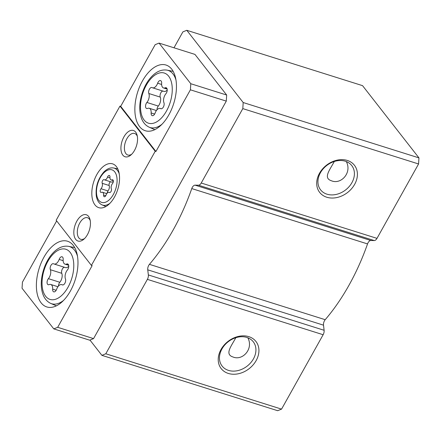 <?xml version="1.0" encoding="UTF-8"?>
<svg xmlns="http://www.w3.org/2000/svg" width="441" height="441" viewBox="0 0 441 441"><rect width="100%" height="100%" fill="white"/><g stroke="black" fill="none" stroke-linecap="round" stroke-linejoin="round"><path stroke-width="0.66" d="M345.38 161.241A19.751 15.441 142 0 0 323.154 168.881A19.751 15.441 142 0 0 320.607 189.867A19.751 15.441 142 0 0 345.678 189.884A19.751 15.441 142 0 0 351.742 165.557A19.751 15.441 142 0 0 345.38 161.241M346.301 161.566C352.293 172.651 341.003 184.933 331.412 180.76C322.911 178.021 329.818 169.956 334.295 161.494M246.899 337.448A19.751 15.441 142 0 0 224.678 345.088A19.751 15.441 142 0 0 222.126 366.074A19.751 15.441 142 0 0 247.197 366.091A19.751 15.441 142 0 0 253.261 341.764A19.751 15.441 142 0 0 246.899 337.448M247.82 337.773C253.818 348.853 242.522 361.135 232.931 356.962C224.436 354.228 231.338 346.163 235.814 337.701M89.958 340.061L101.893 355.347L277.654 410.698L281.556 409.127L323.137 334.725A4.592 2.519 -72.5 0 0 324.113 330.281L323.512 325.171A4.592 2.519 -72.5 0 1 325.199 319.697A153.413 84.225 -72.5 0 0 367.54 243.928A4.592 2.519 -72.5 0 1 370.831 240.505L374.255 240.56A4.592 2.519 -72.5 0 0 376.989 238.372L418.57 163.969L418.95 157.884L362.552 85.653L186.791 30.302L182.883 31.873L173.986 47.799M347.332 160.452A22.05 17.238 142 0 0 316.693 183.241A22.05 17.238 142 0 0 347.139 192.827A22.05 17.238 142 0 0 347.332 160.452M418.57 163.969L242.809 108.618L243.184 102.532L186.791 30.302M370.831 240.505L195.065 185.154L198.489 185.209A4.592 2.519 -72.5 0 0 201.228 183.021L242.809 108.618M248.851 336.659A22.05 17.238 142 0 0 218.218 359.448A22.05 17.238 142 0 0 248.658 369.034A22.05 17.238 142 0 0 248.851 336.659M281.556 409.127L105.796 353.776L147.377 279.374A4.592 2.519 -72.5 0 0 148.347 274.93L147.746 269.826A4.592 2.519 -72.5 0 1 149.433 264.346A153.413 84.225 -72.5 0 0 191.774 188.577A4.592 2.519 -72.5 0 1 195.065 185.154M418.95 157.884L243.184 102.532M101.893 355.347L105.796 353.776M103.596 195.104A2.205 1.207 -72.5 0 0 104.258 196.73A2.205 1.207 -72.5 0 0 106.022 195.143A3.853 2.117 -72.5 0 1 109.109 192.359A3.853 2.117 -72.5 0 1 109.362 192.469A2.205 1.207 -72.5 0 0 109.5 192.535A2.205 1.207 -72.5 0 0 111.071 191.394A2.205 1.207 -72.5 0 0 111.358 188.897A3.853 2.117 -72.5 0 1 112.543 183.473A2.205 1.207 -72.5 0 0 113.359 181.301A2.205 1.207 -72.5 0 0 112.692 179.807A2.205 1.207 -72.5 0 0 112.119 179.856A3.853 2.117 -72.5 0 1 111.121 179.95A3.853 2.117 -72.5 0 1 109.969 177.106A2.205 1.207 -72.5 0 0 109.313 175.479A2.205 1.207 -72.5 0 0 107.543 177.067A3.853 2.117 -72.5 0 1 104.456 179.851A3.853 2.117 -72.5 0 1 104.208 179.741A2.205 1.207 -72.5 0 0 104.065 179.674A2.205 1.207 -72.5 0 0 102.494 180.816A2.205 1.207 -72.5 0 0 102.207 183.313A3.853 2.117 -72.5 0 1 101.022 188.737A2.205 1.207 -72.5 0 0 100.212 190.909A2.205 1.207 -72.5 0 0 100.879 192.403A2.205 1.207 -72.5 0 0 101.447 192.353A3.853 2.117 -72.5 0 1 102.45 192.259A3.853 2.117 -72.5 0 1 103.596 195.104L105.73 195.776M151.136 112.968A3.633 1.996 -72.5 0 0 152.222 115.652A3.633 1.996 -72.5 0 0 155.133 113.028A6.356 3.489 -72.5 0 1 160.226 108.436A6.356 3.489 -72.5 0 1 160.64 108.618A3.633 1.996 -72.5 0 0 160.871 108.723A3.633 1.996 -72.5 0 0 163.468 106.849A3.633 1.996 -72.5 0 0 163.936 102.725A6.356 3.489 -72.5 0 1 165.893 93.773A3.633 1.996 -72.5 0 0 167.233 90.19A3.633 1.996 -72.5 0 0 166.136 87.726A3.633 1.996 -72.5 0 0 165.193 87.814A6.356 3.489 -72.5 0 1 163.539 87.968A6.356 3.489 -72.5 0 1 161.643 83.272A3.633 1.996 -72.5 0 0 160.557 80.587A3.633 1.996 -72.5 0 0 157.646 83.211A6.356 3.489 -72.5 0 1 152.547 87.798A6.356 3.489 -72.5 0 1 152.139 87.616A3.633 1.996 -72.5 0 0 151.902 87.511A3.633 1.996 -72.5 0 0 149.312 89.391A3.633 1.996 -72.5 0 0 148.843 93.514A6.356 3.489 -72.5 0 1 146.886 102.461A3.633 1.996 -72.5 0 0 145.547 106.044A3.633 1.996 -72.5 0 0 146.644 108.508A3.633 1.996 -72.5 0 0 147.586 108.42A6.356 3.489 -72.5 0 1 149.234 108.266A6.356 3.489 -72.5 0 1 151.136 112.968L154.648 114.07M52.655 289.169A3.633 1.996 -72.5 0 0 53.741 291.854A3.633 1.996 -72.5 0 0 56.652 289.23A6.356 3.489 -72.5 0 1 61.751 284.638A6.356 3.489 -72.5 0 1 62.159 284.825A3.633 1.996 -72.5 0 0 62.396 284.93A3.633 1.996 -72.5 0 0 64.987 283.05A3.633 1.996 -72.5 0 0 65.455 278.927A6.356 3.489 -72.5 0 1 67.418 269.975A3.633 1.996 -72.5 0 0 68.752 266.397A3.633 1.996 -72.5 0 0 67.655 263.933A3.633 1.996 -72.5 0 0 66.712 264.021A6.356 3.489 -72.5 0 1 65.064 264.17A6.356 3.489 -72.5 0 1 63.168 259.473A3.633 1.996 -72.5 0 0 62.082 256.789A3.633 1.996 -72.5 0 0 59.166 259.413A6.356 3.489 -72.5 0 1 54.072 264.005A6.356 3.489 -72.5 0 1 53.659 263.823A3.633 1.996 -72.5 0 0 53.427 263.718A3.633 1.996 -72.5 0 0 50.836 265.592A3.633 1.996 -72.5 0 0 50.368 269.716A6.356 3.489 -72.5 0 1 48.405 278.668A3.633 1.996 -72.5 0 0 47.066 282.246A3.633 1.996 -72.5 0 0 48.168 284.715A3.633 1.996 -72.5 0 0 49.111 284.627A6.356 3.489 -72.5 0 1 50.759 284.473A6.356 3.489 -72.5 0 1 52.655 289.169L56.167 290.277M93.564 338.611L226.294 101.116L226.668 95.024L194.95 54.397L159.063 43.097L155.16 44.673L120.691 106.342L119.958 106.11L56.161 220.263L91.408 265.405L92.141 265.636L57.677 327.31L93.564 338.611L89.661 340.182L53.774 328.881L22.05 288.254L22.43 282.163L56.663 220.902M57.677 327.31L53.774 328.881M91.408 265.405L155.21 151.257L155.938 151.484L190.407 89.815L226.294 101.116M226.668 95.024L190.788 83.724L190.407 89.815M159.063 43.097L190.788 83.724M116.391 166.604A22.965 12.607 -72.5 0 0 112.582 163.854A22.965 12.607 -72.5 0 0 93.657 181.973A22.965 12.607 -72.5 0 0 98.79 207.667A22.965 12.607 -72.5 0 0 116.275 193.423A22.965 12.607 -72.5 0 0 116.391 166.604M88.558 216.404A13.781 7.563 -72.5 0 0 77.969 219.337A13.781 7.563 -72.5 0 0 74.353 236.585A13.781 7.563 -72.5 0 0 83.757 239.298A13.781 7.563 -72.5 0 0 89.997 219.48A13.781 7.563 -72.5 0 0 88.558 216.404M135.657 132.129A13.781 7.563 -72.5 0 0 125.068 135.062A13.781 7.563 -72.5 0 0 121.451 152.316A13.781 7.563 -72.5 0 0 130.856 155.028A13.781 7.563 -72.5 0 0 137.096 135.205A13.781 7.563 -72.5 0 0 135.657 132.129M119.958 106.11L155.21 151.257M120.691 106.342L155.938 151.484M171.714 69.16A34.448 18.913 -72.5 0 0 166.003 65.031A34.448 18.913 -72.5 0 0 137.614 92.208A34.448 18.913 -72.5 0 0 145.31 130.745A34.448 18.913 -72.5 0 0 171.543 109.379A34.448 18.913 -72.5 0 0 171.714 69.16M73.234 245.361A34.448 18.913 -72.5 0 0 67.528 241.233A34.448 18.913 -72.5 0 0 39.139 268.409A34.448 18.913 -72.5 0 0 46.829 306.953A34.448 18.913 -72.5 0 0 73.068 285.586A34.448 18.913 -72.5 0 0 73.234 245.361M137.344 136.379A11.295 6.202 -72.5 0 0 136.478 134.825A11.295 6.202 -72.5 0 0 134.61 133.474A11.295 6.202 -72.5 0 0 125.299 142.382A11.295 6.202 -72.5 0 0 127.824 155.023A11.295 6.202 -72.5 0 0 131.732 154.207M90.245 220.649A11.295 6.202 -72.5 0 0 89.38 219.1A11.295 6.202 -72.5 0 0 87.511 217.744A11.295 6.202 -72.5 0 0 78.2 226.657A11.295 6.202 -72.5 0 0 80.725 239.292A11.295 6.202 -72.5 0 0 84.633 238.476M64.425 267.263A3.633 1.996 -72.5 0 0 62.098 269.534A3.633 1.996 -72.5 0 0 61.79 273.315A6.356 3.489 -72.5 0 1 59.833 282.268A3.633 1.996 -72.5 0 0 58.488 286.038M54.072 264.005L65.494 267.604A6.356 3.489 -72.5 0 0 68.757 266.21M162.9 91.061A3.633 1.996 -72.5 0 0 160.574 93.327A3.633 1.996 -72.5 0 0 160.27 97.108A6.356 3.489 -72.5 0 1 158.308 106.061A3.633 1.996 -72.5 0 0 156.968 109.831M152.547 87.798L163.975 91.397A6.356 3.489 -72.5 0 0 167.238 90.003M110.763 181.835A2.205 1.207 -72.5 0 0 109.351 183.213A2.205 1.207 -72.5 0 0 109.17 185.501A3.853 2.117 -72.5 0 1 107.979 190.931A2.205 1.207 -72.5 0 0 107.169 193.169M104.456 179.851L111.413 182.039A3.853 2.117 -72.5 0 0 113.359 181.229M376.989 238.372L201.228 183.021M323.137 334.725L147.377 279.374M324.113 330.281L148.347 274.93M323.512 325.171L147.746 269.826M325.199 319.697L149.433 264.346M367.54 243.928L191.774 188.577M374.255 240.56L198.489 185.209M114.743 171.863A17.078 9.377 -72.5 0 0 97.13 185.959A17.078 9.377 -72.5 0 0 108.48 200.495A17.078 9.377 -72.5 0 0 114.743 171.863M168.644 76.188A26.295 14.437 -72.5 0 0 141.522 97.891A26.295 14.437 -72.5 0 0 158.997 120.272A26.295 14.437 -72.5 0 0 168.644 76.188M70.169 252.395A26.295 14.437 -72.5 0 0 43.047 274.098A26.295 14.437 -72.5 0 0 60.522 296.479A26.295 14.437 -72.5 0 0 70.169 252.395M175.97 80.003A29.955 16.444 -72.5 0 0 173.026 73.978A29.955 16.444 -72.5 0 0 167.145 70.152C161.555 69.237 156.197 71.58 151.076 77.186C143.253 85.697 138.595 100.774 139.99 111.827C140.916 119.566 143.975 124.687 149.179 127.201A29.955 16.444 -72.5 0 0 162.056 124.18M77.489 256.21A29.955 16.444 -72.5 0 0 74.546 250.185A29.955 16.444 -72.5 0 0 68.664 246.359C63.074 245.444 57.721 247.787 52.595 253.388C44.773 261.904 40.114 276.981 41.515 288.034C42.435 295.768 45.5 300.894 50.704 303.402A29.955 16.444 -72.5 0 0 63.576 300.387M119.235 173.897A19.365 10.634 -72.5 0 0 117.482 170.48A19.365 10.634 -72.5 0 0 113.679 168.004C110.443 167.387 107.18 168.705 103.883 171.957C97.891 178.886 95.366 186.934 96.309 196.096C97.152 200.622 99.071 203.549 102.064 204.889A19.365 10.634 -72.5 0 0 109.991 203.246M59.833 282.268L48.405 278.668M61.79 273.315L50.368 269.716M63.146 260.67L59.166 259.413M68.377 264.545L66.712 264.021M62.65 284.98L62.159 284.825M158.308 106.061L146.886 102.461M160.27 97.108L148.843 93.514M161.626 84.463L157.646 83.211M166.858 88.338L165.193 87.814M161.125 108.773L160.64 108.618M107.979 190.931L101.022 188.737M109.17 185.501L102.207 183.313M109.958 177.828L107.543 177.067M113.128 180.176L112.119 179.856M109.655 192.563L109.362 192.469M149.179 127.201L154.824 129.648M167.145 70.152L173.17 71.376M50.704 303.402L56.343 305.856M68.664 246.359L74.694 247.583M102.064 204.889L105.873 206.542M113.679 168.004L117.747 168.831M57.936 286.733L50.759 284.473M68.669 265.306L65.064 264.17M62.826 284.98L61.751 284.638M156.412 110.526L149.234 108.266M167.145 89.104L163.539 87.968M161.301 108.773L160.226 108.436M106.799 193.627L102.45 192.259M113.304 180.639L111.121 179.95M109.759 192.563L109.109 192.359"/></g></svg>
